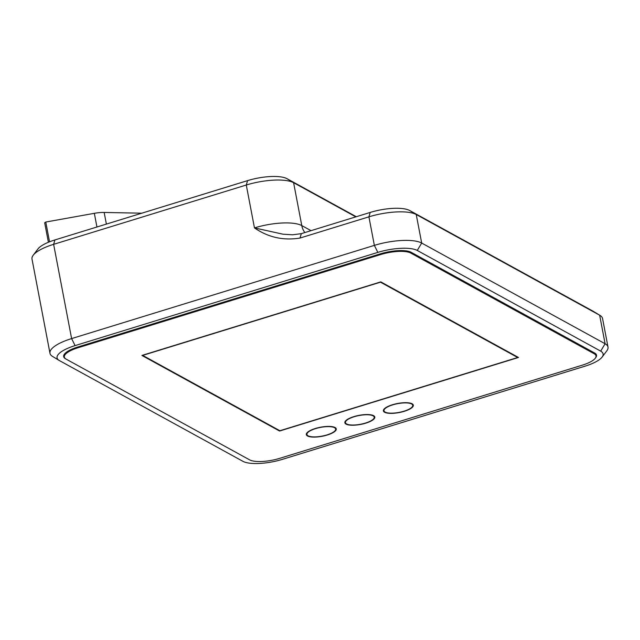 <?xml version="1.0" encoding="UTF-8"?>
<svg xmlns="http://www.w3.org/2000/svg" width="640" height="640" viewBox="0 0 640 640"><rect width="100%" height="100%" fill="white"/><g stroke="black" fill="none" stroke-linecap="round" stroke-linejoin="round"><path stroke-width="0.96" d="M308.088 435.824A14.632 4.424 169.2 0 0 324.624 435.56A14.632 4.424 169.2 0 0 335.664 429.016A14.632 4.424 169.2 0 0 320.464 427.408A14.632 4.424 169.2 0 0 306.928 434.496A14.632 4.424 169.2 0 0 308.088 435.824M335.664 429.016L335.664 429.008A14.632 4.424 169.2 0 0 335.664 429.008A14.632 4.424 169.2 0 0 320.464 427.408A14.632 4.424 169.2 0 0 306.928 434.496L306.928 434.496M336.264 428.896A15.24 4.608 -10.8 0 1 324.752 435.712A15.24 4.608 -10.8 0 1 307.536 435.984A15.24 4.608 -10.8 0 1 306.328 434.608A15.24 4.608 -10.8 0 1 320.432 427.232A15.24 4.608 -10.8 0 1 336.264 428.904A15.24 4.608 -10.8 0 1 324.76 435.712A15.24 4.608 -10.8 0 1 307.536 435.992A15.24 4.608 -10.8 0 1 306.328 434.616M346.616 423.96A14.632 4.424 169.2 0 0 363.152 423.696A14.632 4.424 169.2 0 0 374.2 417.152A14.632 4.424 169.2 0 0 359 415.544A14.632 4.424 169.2 0 0 345.456 422.632A14.632 4.424 169.2 0 0 346.616 423.96M374.2 417.152L374.2 417.144A14.632 4.424 169.2 0 0 374.2 417.144A14.632 4.424 169.2 0 0 359 415.544A14.632 4.424 169.2 0 0 345.456 422.624A14.632 4.424 169.2 0 0 345.456 422.632L345.456 422.624M374.8 417.04A15.24 4.608 -10.8 0 1 363.288 423.848A15.24 4.608 -10.8 0 1 346.064 424.128A15.24 4.608 -10.8 0 1 344.856 422.744A15.24 4.608 -10.8 0 1 358.96 415.368A15.24 4.608 -10.8 0 1 374.8 417.04A15.24 4.608 -10.8 0 1 363.288 423.848A15.24 4.608 -10.8 0 1 346.064 424.12A15.24 4.608 -10.8 0 1 344.856 422.744M385.144 412.096A14.632 4.424 169.2 0 0 401.68 411.832A14.632 4.424 169.2 0 0 412.728 405.288A14.632 4.424 169.2 0 0 397.528 403.68A14.632 4.424 169.2 0 0 383.984 410.768A14.632 4.424 169.2 0 0 385.144 412.096M412.728 405.288L412.728 405.28A14.632 4.424 169.2 0 0 397.528 403.68A14.632 4.424 169.2 0 0 383.984 410.76A14.632 4.424 169.2 0 0 383.984 410.768L383.984 410.76M384.6 412.256A15.24 4.608 -10.8 0 1 383.392 410.88A15.24 4.608 -10.8 0 1 397.496 403.504A15.24 4.608 -10.8 0 1 413.328 405.176A15.24 4.608 -10.8 0 1 401.816 411.984A15.24 4.608 -10.8 0 1 384.6 412.256M413.328 405.176A15.24 4.608 -10.8 0 1 401.824 411.984A15.24 4.608 -10.8 0 1 384.6 412.264A15.24 4.608 -10.8 0 1 383.392 410.88M279.576 458.376A23.168 7.008 -10.8 0 1 249.608 459.848L66.184 359.16A23.168 7.008 -10.8 0 1 65.944 359.016A23.168 7.008 -10.8 0 1 78.056 347.744L380.792 254.528A23.168 7.008 -10.8 0 1 410.768 253.056L594.184 353.752A23.168 7.008 -10.8 0 1 595.264 358.256A23.168 7.008 -10.8 0 1 582.32 365.16L279.576 458.376M141.896 355.44L380.792 281.88L518.48 357.472L279.584 431.024L141.896 355.44M380.48 282.184L142.688 355.392L279.896 430.728L517.688 357.504L380.48 282.176L142.688 355.392M517.688 357.504L380.48 282.176M518.472 357.464L279.584 431.024L141.904 355.44M595.264 358.256L595.736 357.64A23.776 7.192 169.2 0 0 594.632 353.008L411.208 252.32A23.776 7.192 169.2 0 0 380.448 253.824L77.704 347.048A23.776 7.192 169.2 0 0 65.28 358.608L65.944 359.016M301.304 233.656L370.208 212.432A30.48 9.216 -10.8 0 1 409.64 210.496L593.064 311.192A30.48 9.216 -10.8 0 1 593.384 311.384L600.04 315.432A36.576 11.056 169.2 0 0 599.656 315.208L416.232 214.512A36.576 11.056 169.2 0 0 368.912 216.832L300.008 238.056C283.392 240.76 268.208 237.376 254.464 227.904L282.92 234.184L292.568 234.8L301.304 233.656L300.008 238.056M355.832 216.864L293.6 182.696A36.576 11.056 169.2 0 0 246.28 185.024L53.632 244.336A36.576 11.056 169.2 0 0 33.2 255.24A36.576 11.056 169.2 0 0 32 259.04L49.976 353.288A36.576 11.056 169.2 0 0 52.496 356.384L59.152 360.432A30.48 9.216 169.2 0 0 59.472 360.616L242.896 461.312A30.48 9.216 169.2 0 0 282.328 459.376L585.072 366.16A30.48 9.216 169.2 0 0 602.104 357.08A30.48 9.216 169.2 0 0 600.688 351.144L417.264 250.456A30.48 9.216 169.2 0 0 377.832 252.392L75.088 345.608A30.48 9.216 169.2 0 0 59.152 360.432M33.2 255.24L37.896 249.024A30.48 9.216 -10.8 0 1 54.928 239.936L53.632 244.336L71.616 338.592L374.36 245.376A36.576 11.056 -10.8 0 1 421.68 243.048L605.096 343.744A36.576 11.056 -10.8 0 1 608 347.064A36.576 11.056 -10.8 0 1 606.8 350.864L602.104 357.08M54.928 239.936L247.576 180.624A30.48 9.216 -10.8 0 1 287.008 178.688L356.288 216.72M75.088 345.608L71.616 338.592A36.576 11.056 169.2 0 0 49.976 353.288M608 347.064L602.56 318.52A36.576 11.056 169.2 0 0 600.04 315.432M49.536 241.816L45.768 222.04L44.68 222.76L48.408 242.272M45.768 222.04L94.336 213.32L96.944 227M106.384 224.096L104.16 212.456A18.288 5.528 169.2 0 0 94.336 213.32M104.16 212.456L141.808 213.192M380.792 254.528L380.448 253.824M410.768 253.056L411.208 252.32M78.056 347.744L77.704 347.048M594.184 353.752L594.632 353.008M370.208 212.432L368.912 216.832L374.36 245.376L377.832 252.392M287.008 178.688L293.6 182.696L301.784 225.584A36.576 11.056 169.2 0 0 254.464 227.904L246.28 185.024L247.576 180.624M409.64 210.496L416.232 214.512L421.68 243.048L417.264 250.456M600.688 351.144L605.096 343.744L599.656 315.208L593.064 311.192M311.024 230.656L301.784 225.584A18.288 16.368 -61.2 0 0 304.864 232.552"/></g></svg>
